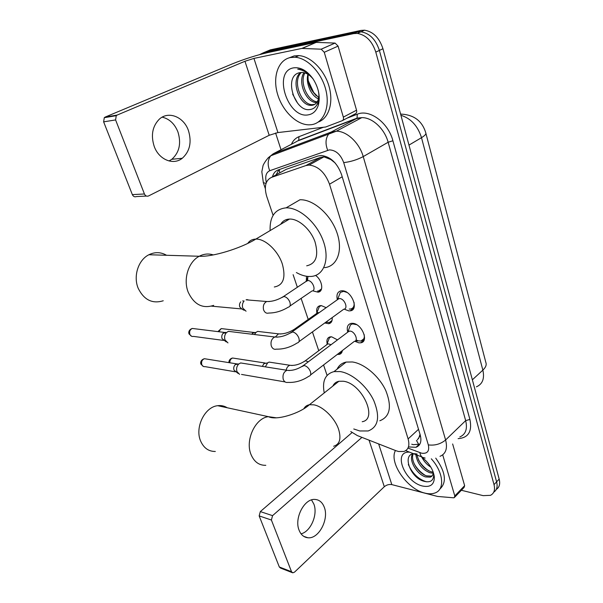 <?xml version="1.0" encoding="UTF-8"?>
<svg xmlns="http://www.w3.org/2000/svg" width="603" height="603" viewBox="0 0 603 603"><rect width="100%" height="100%" fill="white"/><g stroke="black" fill="none" stroke-linecap="round" stroke-linejoin="round"><path stroke-width="0.9" d="M315.603 275.45C322.424 280.154 324.007 291.837 317.977 292.161L313.5 291.038M306.294 280.787L306.55 276.272M332.178 317.608C332.472 321.113 331.318 323.148 328.71 323.728L324.761 322.982M316.869 312.716C316.183 308.676 317.314 306.324 320.261 305.661L321.399 305.631L326.178 307.681M342.338 350.569C342.044 352.732 340.981 354.014 339.135 354.421L337.311 354.428M327.143 343.718C326.396 339.866 327.414 337.574 330.195 336.858L331.673 336.828L337.499 339.888M337.311 299.57C336.248 294.573 337.559 291.648 341.238 290.797L342.383 290.767C351.858 290.842 359.252 310.115 350.177 310.839L348.768 310.877L344.283 309.203M347.705 331.974C346.521 327.158 347.675 324.286 351.172 323.359L352.717 323.321C361.906 323.705 369.277 341.856 360.722 342.813L358.928 342.851L354.768 341.275M350.765 431.544L357.323 435.57L396.02 450.727L398.553 451.511L403.987 451.451C408.502 449.717 409.874 445.534 408.11 438.909L329.517 184.209C325.055 172.533 318.263 166.149 309.143 165.056L305.857 165.584L271.486 177.38C265.501 180.312 263.91 186.659 266.73 196.42L273.106 215.346M335.08 162.916L330.851 159.561L323.984 156.848L320.849 157.308L286.297 169.307L283.832 170.649M417.336 439.904L420.359 435.434M286.847 220.615L286.93 219.424M420.027 434.303L418.625 438.517M334.966 162.87L335.389 163.27M293.118 274.682L297.354 287.254M301.116 298.395L308.216 319.447M312.422 331.921L318.753 350.705M323.562 364.966L327.082 375.405M259.554 54.632L263.179 52.868L353.705 33.61L357.353 32.012L360.941 31.793C369.647 33.278 375.79 39.489 379.385 50.418L496.601 481.857C497.792 486.719 496.834 490.164 493.729 492.184C496.834 490.164 497.792 486.719 496.601 481.857L379.385 50.418C375.79 39.489 369.647 33.278 360.941 31.793L357.353 32.012L266.79 51.353L357.353 32.012L360.971 30.414L364.559 30.195C373.249 31.665 379.385 37.846 382.95 48.745L499.171 479.084C500.347 483.938 499.39 487.375 496.292 489.41M263.888 52.574L270.378 49.845L360.971 30.414M408.804 446.959L415.98 447.29C420.487 445.511 421.881 441.351 420.178 434.801L341.509 174.471C337.152 162.87 330.399 156.546 321.256 155.491L317.856 156.049L278.179 169.948C275.3 171.026 273.393 173.325 272.458 176.852M419.846 444.162L413.356 444.667L411.728 444.23M353.705 33.61L357.3 33.399C366.006 34.906 372.172 41.14 375.797 52.107L494.023 484.639C495.289 489.9 494.113 493.465 490.495 495.327L483.161 495.643L461.37 490.269M281.021 149.717L275.594 133.007M276.053 174.893L279.023 169.654M431.303 458.815C443.401 472.051 445.112 489.432 435.2 492.885C432.276 494.038 428.816 494.106 424.829 493.088C407.108 489.139 388.694 462.471 395.455 450.509M435.743 458.137C445.677 472.119 447.027 482.46 439.783 489.146M417.095 454.059C400.724 450.411 409.143 477.41 423.803 481.224C430.308 482.92 433.617 480.749 433.723 474.719L434.348 477.124C434.303 484.563 430.406 487.533 422.658 486.048C404.681 482.31 392.297 451.052 409.527 452.152M413.213 453.923C410.063 460.579 418.678 473.694 426.713 475.888L431.356 476.084L432.336 475.609M412.573 454.059C408.337 460.277 417.14 474.651 425.65 476.935L430.293 477.139C432.396 476.325 433.338 474.538 433.12 471.795M417.02 455.069C419.085 463.21 423.728 468.757 430.941 471.719L433.15 472.157M415.829 454.602C417.291 463.308 421.972 469.36 429.886 472.76L433.135 473.204M425.424 460.277L428.145 463.292M421.799 457.149C423.909 461.355 426.932 464.702 430.874 467.182M421.135 456.667C428.929 462.667 433.331 469.488 434.348 477.124M418.437 459.772C421 464.302 424.467 468.003 428.854 470.883M414.02 463.496C416.673 468.305 420.314 472.209 424.942 475.187M408.329 464.491C412.55 473.672 418.633 479.453 426.57 481.82M311.532 499.917L313.854 504.063C318.052 514.434 310.809 531.545 301.055 533.843M299.096 530.225C300.935 534.801 303.852 537.311 307.847 537.755C318.663 539.263 329.223 519.273 324.278 507.221C322.364 502.261 319.206 499.661 314.804 499.42C304.311 498.515 294.023 518.339 299.096 530.225M442.708 454.858L454.798 495.937L464.642 485.671L464.084 487.435L454.813 497.106M452.642 443.974L464.642 485.671M292.199 572.609L280.576 568.086L279.325 566.986L291.528 571.727L292.772 572.835L294.49 572.164L384.307 486.727C386.591 484.857 389.093 484.149 391.814 484.608L437.529 496.435L453.531 497.792L454.247 497.694L454.798 495.937M259.162 515.904L260.323 511.593L272.564 515.648L271.395 520.027L259.162 515.904L279.325 566.986M352.054 432.57L260.323 511.593M271.395 520.027L291.528 571.727M272.564 515.648L361.936 437.379M290.427 57.534L295.123 57.255C307.899 58.031 322.258 73.574 326.102 91.008C330.09 108.442 322.982 123.457 311.156 124.723L308.947 124.844C296.382 124.791 282.234 110.711 277.448 93.759C272.511 76.83 278.104 59.968 290.427 57.534M289.139 57.85L294.174 55.898L298.869 55.612C310.944 56.35 324.52 70.159 329.08 86.546C333.745 102.925 328.688 118.407 318.278 122.047M313.274 79.212C309.942 75.028 306.309 72.775 302.374 72.45L300.181 72.609C282.875 74.998 294.43 112 309.603 109.58C313.703 109.203 316.545 106.708 318.113 102.08C319.145 98.673 319.191 94.792 318.233 90.442M308.118 114.879C287.646 118.844 272.368 71.079 293.608 67.853C300.678 66.971 307.221 70.732 313.213 79.121C318.723 88.038 320.434 96.684 318.339 105.073C316.492 110.831 313.085 114.095 308.118 114.879M301.41 72.45C291.89 80.847 301.161 104.688 312.143 104.666L314.962 104.281M300.611 72.533C290.156 80.282 299.382 105.389 310.718 105.367L312.03 105.329C316.168 104.613 318.459 101.432 318.919 95.779M304.884 72.91C299.292 82.762 307.779 101.236 317.268 101.832M303.965 72.669C297.279 82.46 306.452 102.608 316.379 102.57L316.763 102.585M308.397 81.511L312.422 91.143C308.879 85.777 307.492 80.229 308.254 74.501M312.49 91.234L318.731 97.626M307.899 74.282C305.533 83.154 311.088 95.839 318.467 98.9M314.133 93.412L308.269 80.787M316.356 95.885L313.085 91.995L308.389 81.382M310.206 75.398C306.422 71.561 302.495 69.481 298.425 69.179L297.724 69.157C303.573 70.031 308.706 73.31 313.115 78.978M292.651 94.166L297.535 103.06M227.218 407.764C224.339 405.94 221.165 405.254 217.706 405.698C204.764 406.814 194.558 427.648 200.671 441.147C203.799 448.082 208.676 451.519 215.316 451.466M362.199 421.723C378.398 419.16 361.875 383.176 343.318 381.239L338.886 381.269C336.044 381.88 334.032 383.485 332.841 386.078M324.241 392.922C321.994 381.104 325.243 374.003 333.987 371.614L340.122 371.569C352.024 373.257 367.129 386.206 373.875 400.791C380.267 416.937 378.367 426.992 368.184 430.957L359.757 430.957L353.757 428.982M337.077 369.187C338.894 365.365 341.924 362.998 346.175 362.079L352.325 361.966C364.227 363.511 379.227 376.219 385.83 390.661C392.071 406.656 390.066 416.696 379.822 420.773M336.18 383.418L335.977 382.4M166.549 255.273C160.82 251.994 154.941 251.813 148.903 254.745C138.283 259.885 133.014 276.34 138.26 288.43C144.049 299.962 152.378 304.07 163.247 300.761M306.693 265.81C316.078 263.737 318.851 255.747 315.015 241.833C310.658 229.396 298.779 218.783 289.711 219.055L289.463 219.062C285.558 219.266 282.634 221.007 280.681 224.293M270.114 230.587C269.647 216.673 274.945 209.09 286.01 207.854L286.086 207.854C299.314 207.319 316.892 222.846 323.336 241.17C329.954 259.478 323.992 275.458 311.344 276.43L308.698 276.483C304.719 276.264 300.618 274.953 296.39 272.548M299.872 199.774L299.947 199.774C313.198 199.126 330.632 214.374 336.889 232.502C343.318 250.622 337.183 266.556 324.504 267.649M287.367 220.306L287.458 219.304M356.087 339.911L358.25 340.846L360.948 341.034C363.609 340.363 364.694 338.238 364.204 334.657M356.614 324.663L352.544 323.901L350.426 324.934L349.047 328.688M310.53 374.96L354.278 341.419C358.808 340.929 354.896 331.326 350.041 331.077L347.946 331.695L347.434 332.419M239.579 374.342L236.994 371.629C236.127 368.674 236.723 366.127 238.78 363.971L240.65 362.946L243.454 363.39M238.2 373.491L234.017 370.106C233.384 367.988 233.813 366.157 235.298 364.611L236.655 363.873L238.404 364.039M349.235 309.083L350.456 309.053C353.343 308.404 354.534 306.151 354.029 302.276M346.966 292.417L343.612 291.37L340.348 292.395L338.773 296.39M298.952 341.682L343.763 309.211C348.579 308.849 344.652 298.643 339.64 298.56L337.68 299.156L337.1 299.932M227.972 342.903L225.009 339.956C224.15 337.175 224.64 334.71 226.472 332.57L228.371 331.349L231.56 331.733M226.291 341.939L222.062 338.615C221.437 336.617 221.791 334.853 223.11 333.308L225.643 332.306M342.202 351.3L339.655 353.252L342.225 351.248M331.1 344.69L328.002 343.785L326.449 344.946M265.32 366.85L267.724 362.757L269.111 362.101L271.584 362.478M262.335 366.375L264.054 363.488L266.534 363.127M331.281 336.806L329.434 337.71L328.168 341.034M326.012 322.077L329.261 322.567L332.049 320.495M319.108 312.701L317.849 312.61L316.176 313.794M254.526 334.529L255.966 332.396L257.639 331.394L260.421 331.718M251.685 334.19L253.69 332.449L255.363 332.532M321.407 305.631L319.394 306.512L317.954 310.04M317.63 291.023L318.565 291L321.565 288.882M289.937 306.03L311.909 291.03C316.605 290.782 312.693 280.508 307.884 280.516L305.615 281.729M246.831 299.578L248.918 300.068M246.054 311.223L242.798 308.125C241.984 305.42 242.429 303.038 244.132 300.972M242.7 300.859L243.861 301.048M244.207 310.289L242.127 309.226L239.783 307.002C239.195 305.058 239.512 303.347 240.74 301.862M307.756 276.415L307.681 280.651M162.199 117.14C169.473 118.912 174.727 123.871 177.96 132.027C181.405 143.439 179.362 152.529 171.825 159.29L169.051 160.978M154.225 146.446C158.958 159.772 173.415 165.546 182.272 158.272C189.839 151.428 191.905 142.218 188.453 130.632C183.915 116.892 168.388 110.507 159.2 119.288C152.378 126.389 150.72 135.441 154.225 146.446M324.263 52.28L321.211 49.197L301.862 48.421L316.183 42.383L335.08 43.077L338.095 46.114L324.263 52.28L343.341 117.118L356.546 110.206C356.953 111.977 356.577 113.16 355.416 113.756L342.594 120.502M338.095 46.114L356.546 110.206M315.746 42.421L267.717 52.604C256.26 55.25 244.456 59.011 232.298 63.895L105.171 117.08L117.148 115.067L244.954 61.272L253.938 58.408L301.862 48.421M146.431 196.065L136.429 196.563C134.68 197.196 133.316 196.548 132.351 194.618L144.434 193.978C145.406 195.937 146.77 196.601 148.534 195.96L269.202 135.283L277.923 132.562L325.658 127.007L342.24 120.69C343.393 120.095 343.763 118.904 343.341 117.118M117.148 115.067L116.251 115.678L115.595 119.922L103.633 121.851L132.351 194.618M103.633 121.851L104.281 117.683L105.171 117.08M115.595 119.922L144.434 193.978M330.648 158.883L330.851 159.561M416.469 440.454L418.821 444.569M418.851 444.592L419.311 444.969M279.355 169.533L279.686 172.91M418.52 429.306L408.11 438.909M286.297 169.307L271.486 177.38M320.849 157.308L305.857 165.584M342.21 176.785L329.517 184.209M400.596 114.08C413.756 114.63 422.138 120.849 425.741 132.743C426.381 133.934 424.964 135.577 421.505 137.672C417.781 125.876 410.914 118.414 400.92 115.286M351.353 309.98L351.504 310.455M476.408 386.832C482.558 384.141 484.706 378.571 482.86 370.121C485.762 367.363 486.757 364.815 485.852 362.471L425.906 133.376M472.36 379.815L482.86 370.121L421.505 137.672L408.97 145.104M382.95 48.745L375.797 52.107M499.171 479.084L494.023 484.639M407.99 448.089L421.648 453.215C427.376 453.901 429.6 451.127 428.318 444.893L343.71 162.614C340.582 154.398 335.803 150.155 329.381 149.883L269.737 170.724C266.029 172.503 264.905 176.415 266.368 182.468M267.973 158.001L273.197 153.81L331.085 132.095L336.368 131.198C346.846 131.039 359.448 142.866 363.225 156.599L445.609 439.986C447.712 448.421 445.851 453.871 440.009 456.32M347.064 118.15L357.278 114.216C369.511 108.819 388.309 122.575 392.907 140.77L469.903 419.424L465.667 420.63L445.609 439.986C440.589 444.094 434.823 445.73 428.318 444.893M343.71 162.614C350.584 161.815 357.089 159.81 363.225 156.599L388.136 142.248C384.608 128.793 372.247 117.336 361.777 117.638L356.494 118.587L331.085 132.095L328.605 134.16C325.507 138.532 325.205 143.891 327.685 150.245M469.903 419.424C472.33 431.447 468.395 437.853 458.099 438.637M459.81 436.964C465.682 434.401 467.642 428.959 465.667 420.63L388.136 142.248L392.907 140.77M291.407 144.29C293.05 140.567 295.576 138.034 298.967 136.677L323.389 127.271M263.179 52.868L266.79 51.353M361.762 117.645L336.368 131.198L270.755 155.778L273.197 153.81L295.847 141.969M357.278 114.216L357.044 118.135L356.494 118.587L298.161 140.755L298.704 140.326L298.967 136.677M291.731 146.861L291.166 148.15M266.051 183.342L263.353 182.717L261.83 171.765L263.006 165.848C262.72 165.75 266.157 158.853 270.755 155.778C267.702 159.893 267.363 164.875 269.737 170.724M265.312 188.543L263.225 182.317M419.914 452.687C420.427 455.77 421.716 457.436 423.788 457.692L425.138 458.092M369.059 440.167L384.307 486.727M378.654 443.929L391.814 484.608M333.647 446.25C339.723 444.388 341.381 438.773 338.63 429.411C335.019 418.203 322.959 406.324 313.824 404.832L309.414 404.726C306.859 405.208 304.997 406.558 303.829 408.774M265.802 465.312C259.094 465.471 254.172 461.89 251.036 454.556C244.908 440.288 255.34 417.992 268.418 416.673L276.408 417.826M274.297 286.983C283.357 285.347 286.026 277.666 282.302 263.926C278.058 250.818 265.312 238.826 256.117 239.082L255.86 239.082C252.325 239.18 249.627 240.627 247.75 243.424M213.666 305.367C202.585 308.955 194.113 304.598 188.249 292.297C182.943 279.393 188.392 261.77 199.246 256.26C203.874 253.833 208.555 253.381 213.289 254.926M235.313 371.787L205.073 366.639C203.595 366.873 202.51 366.225 201.817 364.687C201.131 361.77 201.997 359.78 204.417 358.71L206.422 359.026M200.935 364.039L201.817 364.687M289.523 370.544L287.02 370.287C283.734 371.855 282.46 374.81 283.191 379.136L283.304 379.483C284.269 381.812 285.784 382.784 287.857 382.4C295.184 382.769 302.186 380.719 308.857 376.242C310.756 375.752 311.223 374.079 310.274 371.222C308.826 368.086 306.814 366.187 304.244 365.539L301.771 366.654M223.449 340.401L193.495 336.399C191.875 336.745 190.669 336.075 189.885 334.379C189.176 331.567 189.975 329.592 192.282 328.447L194.55 328.725M189.018 333.798L189.885 334.379M277.568 337.152L274.78 337.002C271.651 338.675 270.468 341.592 271.237 345.768L271.35 346.114C272.443 348.692 274.131 349.71 276.408 349.152C283.531 349.318 290.442 347.268 297.143 342.994C299.201 342.519 299.721 340.733 298.711 337.65C297.234 334.431 295.199 332.532 292.621 331.959L290.224 333.105M308.382 361.77L305.276 360.798L303.814 361.815M286.146 370.152C286.734 367.536 288 365.908 289.953 365.275L292.154 365.493M229.849 362.78C229.788 360.308 230.715 358.725 232.622 358.024L234.394 358.295M295.802 329.246L294.55 329.132L292.975 330.165M275.481 336.821L278.503 333.851L280.953 333.987M218.701 331.71L221.233 328.582L223.223 328.816M269.39 301.545L266.699 301.508C263.858 303.113 262.802 305.842 263.549 309.693L263.662 310.032C264.785 312.663 266.496 313.666 268.795 313.04C275.367 313.01 281.835 311.065 288.196 307.221C290.239 306.731 290.767 304.952 289.772 301.869C288.347 298.756 286.417 296.97 283.975 296.518L281.812 297.565M244.954 61.272L269.202 135.283M253.938 58.408L277.923 132.562M316.183 42.383L302.299 48.391M321.143 49.197L335.004 43.077M323.984 156.84L309.143 165.056M360.722 342.813L363.993 340.28M350.177 310.839L353.72 308.246M339.135 354.421L341.848 352.333M328.71 323.728L331.642 321.595M317.977 292.161L321.128 289.99M364.559 30.195L357.3 33.399M418.904 444.539L415.98 447.29M294.988 142.421L298.704 140.326L357.044 118.135L361.777 117.638M405.691 450.667L422.002 456.999M301.183 144.403L299.005 145.217M430.293 477.139L431.356 476.084M303.716 536.346L307.847 537.755M295.123 57.255L298.869 55.612M310.718 105.367L312.143 104.666M316.379 102.57L316.99 102.269M313.085 91.995L313.515 92.553M318.113 102.08L318.339 105.073M338.886 381.269L309.414 404.726C299.819 413.462 276.445 420.864 268.418 416.673L217.706 405.698M333.987 371.614L346.175 362.079M289.463 219.062L255.86 239.082C240.522 248.519 212.211 257.127 199.246 256.26L148.903 254.745M286.086 207.854L299.947 199.774M203.437 366.481L201.018 364.272C200.332 363.21 200.347 359.938 204.417 358.71L236.655 363.873M360.948 341.034L363.835 338.803M240.65 362.946L287.02 370.287C292.191 370.928 297.648 369.338 303.399 365.516L349.19 331.092M352.544 323.901L353.237 323.389M355.122 341.102L358.25 340.846M347.946 331.695L350.426 324.934M285.106 381.925L241.524 374.425M235.298 364.611L238.78 363.971M191.648 336.293L189.101 334.009C188.46 333.029 188.37 329.841 192.282 328.447L224.489 332.426M228.371 331.349L274.78 337.002C280.244 337.439 285.98 335.758 291.988 331.952L338.999 298.575M342.587 291.4L343.318 290.887M337.68 299.156L340.348 292.395M223.11 333.308L226.472 332.57M328.002 343.785L305.276 360.798C299.902 364.34 294.799 365.833 289.953 365.275L269.111 362.101M229.042 362.652C228.552 362.079 229.283 358.634 232.622 358.024L265.071 363.014M326.909 344.321L329.434 337.71M263.88 363.624L267.483 362.946M329.261 322.567L332.012 320.562M317.849 312.61L294.55 329.132C288.95 332.675 283.606 334.243 278.503 333.851L257.639 331.394M217.902 331.612L221.233 328.582L253.69 332.449M325.522 322.432L326.811 322.356M316.696 313.123L319.394 306.512M252.476 333.173L255.966 332.396M307.409 280.531L283.5 296.525C277.666 300.038 272.066 301.704 266.699 301.508L246.054 299.834M306.196 281.021L308.186 276.453M211.419 306.143L241.29 308.909M171.825 159.29L182.272 158.272M116.251 115.678L104.281 117.683M321.211 49.197L335.08 43.077"/></g></svg>
